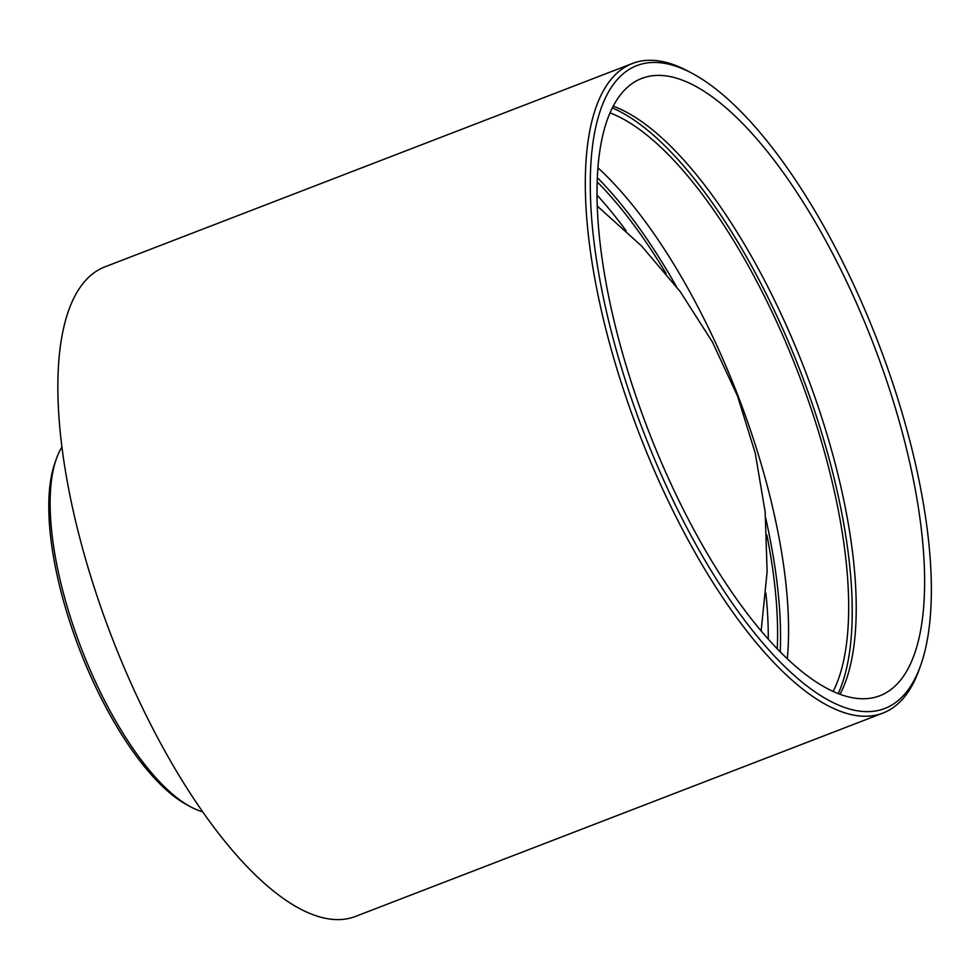 <?xml version="1.0" encoding="UTF-8"?>
<svg xmlns="http://www.w3.org/2000/svg" width="980" height="980" viewBox="0 0 980 980"><rect width="100%" height="100%" fill="white"/><g stroke="black" fill="none" stroke-linecap="round" stroke-linejoin="round"><path stroke-width="1.47" d="M632.467 63.467L104.995 266.829A348.108 126.837 68.9 0 0 111.867 637.27A348.108 126.837 68.9 0 0 355.446 916.447L882.931 713.085A348.108 126.837 -111.1 0 1 682.227 528.967A348.108 126.837 -111.1 0 1 632.467 63.467A348.108 126.837 -111.1 0 1 688.756 71.503L692.578 73.561A344.531 125.538 -111.1 0 1 877.933 341.91A344.531 125.538 -111.1 0 1 920.698 665.249A344.531 125.538 -111.1 0 1 686.11 526.334A344.531 125.538 -111.1 0 1 590.315 179.205A344.531 125.538 -111.1 0 1 692.578 73.561M920.698 665.249L919.252 669.34A348.108 126.837 -111.1 0 1 882.931 713.085M832.522 253.367A330.824 120.54 -111.1 0 1 879.82 695.751A330.824 120.54 -111.1 0 1 648.344 430.441A330.824 120.54 -111.1 0 1 641.802 78.4A330.824 120.54 -111.1 0 1 832.522 253.367M840.007 694.33A330.824 120.54 68.9 0 0 764.155 279.716A330.824 120.54 68.9 0 0 613.247 106.183M838.194 693.644A333.212 121.41 68.9 0 0 759.5 280.758A333.212 121.41 68.9 0 0 612.365 107.898M61.973 446.978A202.664 73.843 68.9 0 0 56.399 458.763A202.664 73.843 68.9 0 0 81.548 648.956A202.664 73.843 68.9 0 0 190.586 806.81A202.664 73.843 68.9 0 0 202.627 811.808M610.038 112.908A326.058 118.801 -111.1 0 1 757.944 283.649A326.058 118.801 -111.1 0 1 833.098 691.488M56.399 458.763L54.954 462.842A199.087 72.544 68.9 0 0 79.662 649.679A199.087 72.544 68.9 0 0 186.776 804.752L190.586 806.81M787.295 658.866A326.058 118.801 68.9 0 0 697.858 306.814A326.058 118.801 68.9 0 0 597.984 167.837M676.359 286.479A330.824 120.54 68.9 0 0 597.384 177.686M780.239 651.982A330.824 120.54 68.9 0 0 765.748 518.31M766.862 534.896A324.87 118.372 -111.1 0 1 777.263 648.932M597.224 181.937A324.87 118.372 -111.1 0 1 666.057 273.445M626.232 230.925A324.87 118.372 68.9 0 0 597.077 195.155M768.283 639.242A324.87 118.372 68.9 0 0 765.882 593.145M597.31 206.07L641.618 246.054L680.206 291.599L712.362 341.898L737.524 396.043L755.225 453.054L765.147 511.928L767.132 571.597L761.129 630.985"/></g></svg>
